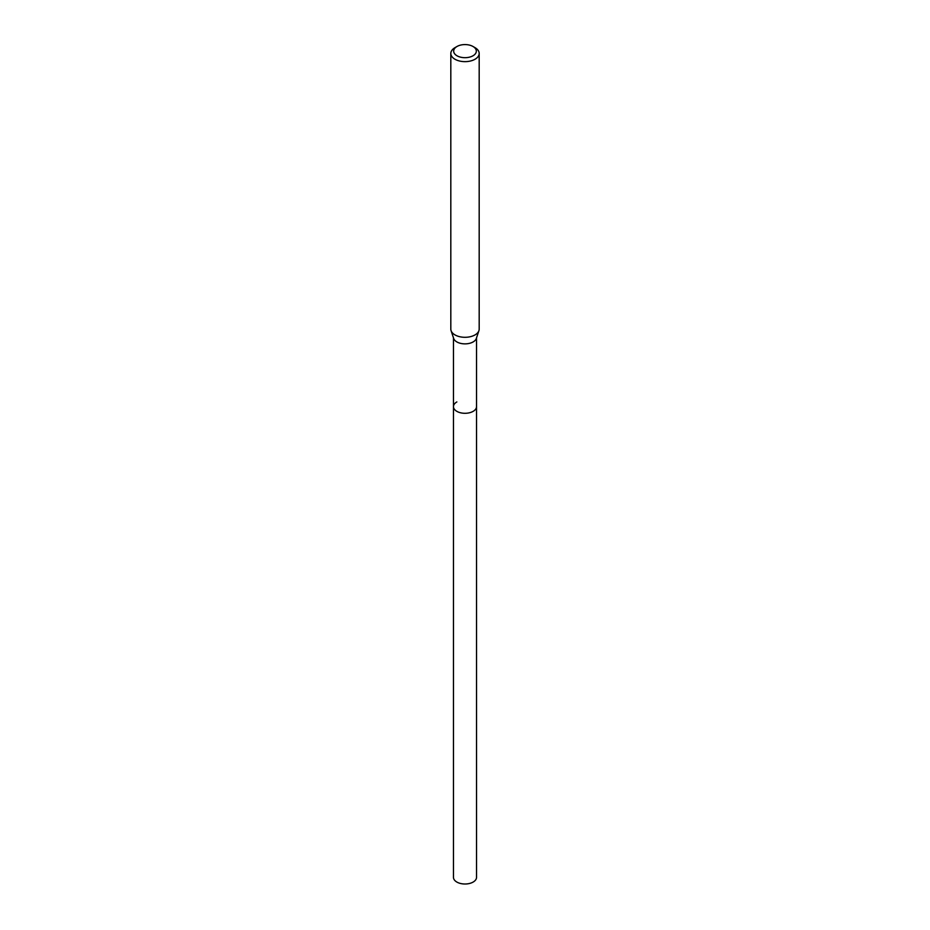 <?xml version="1.0" encoding="UTF-8"?>
<svg xmlns="http://www.w3.org/2000/svg" width="930" height="930" viewBox="0 0 930 930"><rect width="100%" height="100%" fill="white"/><g stroke="black" fill="none" stroke-linecap="round" stroke-linejoin="round"><path stroke-width="1.4" d="M453.468 337.846L453.468 877.35A11.532 6.661 0 0 0 460.594 883.5A11.532 6.661 0 0 0 473.149 882.059A11.532 6.661 0 0 0 476.532 877.35L476.532 406.643A11.532 6.661 180 0 1 473.149 411.339A11.532 6.661 180 0 1 460.594 412.792A11.532 6.661 180 0 1 453.468 406.643A11.532 6.661 180 0 1 456.851 401.934M478.927 330.662L476.323 338.474A11.532 6.661 180 0 1 473.149 341.915A11.532 6.661 180 0 1 461.617 343.577A11.532 6.661 180 0 1 453.677 338.474L451.073 330.662A14.183 8.196 0 0 0 460.838 336.939A14.183 8.196 0 0 0 475.032 334.905A14.183 8.196 0 0 0 478.927 330.662A14.183 8.196 0 0 0 479.183 329.115L479.183 53.452A14.183 8.196 180 0 1 475.032 59.241A14.183 8.196 180 0 1 459.571 61.02A14.183 8.196 180 0 1 450.818 53.452A14.183 8.196 180 0 1 454.968 47.663L456.979 46.5A11.346 6.556 180 0 1 473.021 46.5A11.346 6.556 180 0 1 473.021 55.765A11.346 6.556 180 0 1 456.979 55.765A11.346 6.556 180 0 1 456.979 46.5L454.968 47.663M453.468 406.643A11.532 6.661 0 0 0 460.594 412.792A11.532 6.661 0 0 0 473.149 411.339A11.532 6.661 0 0 0 476.532 406.643L476.532 337.846M450.818 53.452L450.818 329.115A14.183 8.196 0 0 0 451.073 330.662M473.021 46.5L475.032 47.663A14.183 8.196 180 0 1 479.183 53.452"/></g></svg>
